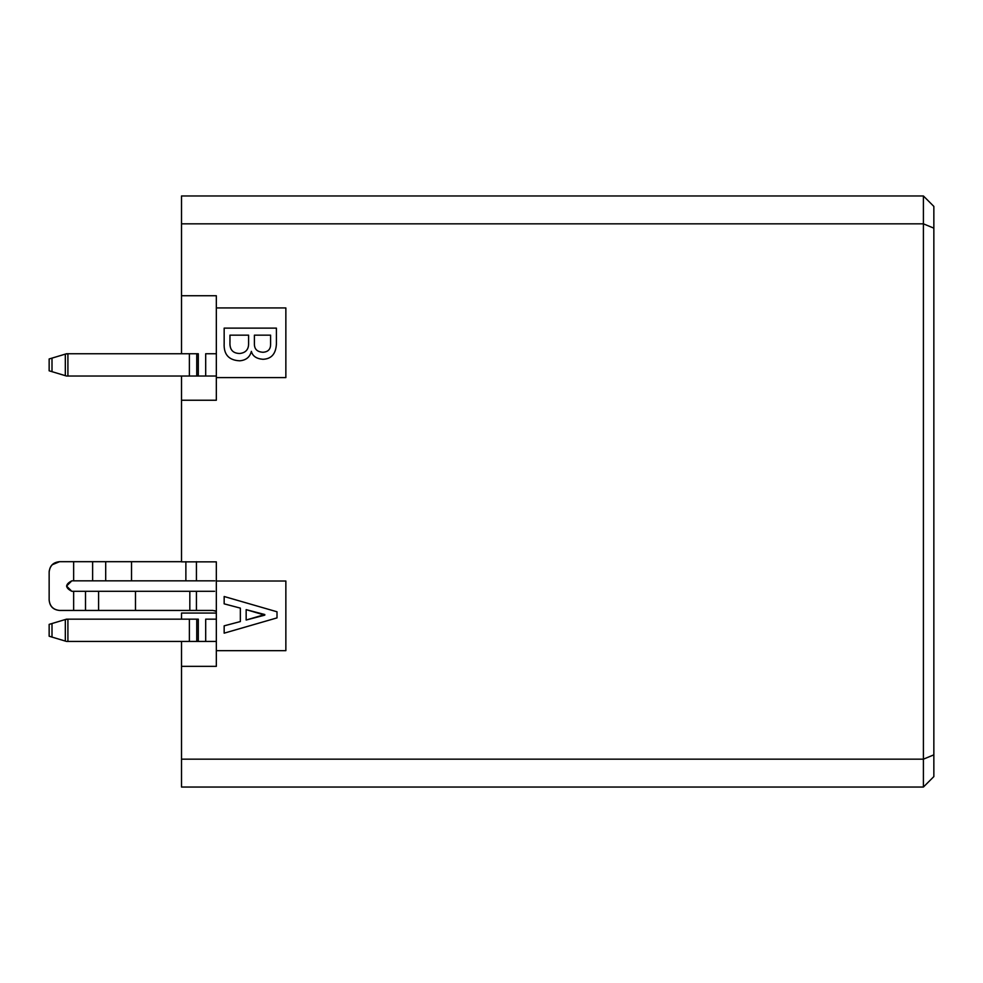 <?xml version="1.0" encoding="UTF-8"?>
<svg xmlns="http://www.w3.org/2000/svg" width="983" height="983" viewBox="0 0 983 983"><rect width="100%" height="100%" fill="white"/><g stroke="black" fill="none" stroke-linecap="round" stroke-linejoin="round"><path stroke-width="1.47" d="M923.406 787.039L181.511 787.039L923.406 787.039L923.406 759.171L181.511 759.171L181.511 787.039L181.511 641.444L181.511 759.171L923.406 759.171L923.406 787.039L933.85 776.595L923.406 787.039M181.511 295.748L181.511 353.745L181.511 295.748L216.334 295.748L216.334 307.937L285.856 307.937L285.856 377.607L216.334 377.607L216.334 400.241L181.511 400.241L181.511 561.858L216.334 561.858L216.334 581.014L285.856 581.014L285.856 650.672L216.334 650.672L216.334 666.351L181.511 666.351L216.334 666.351L216.334 561.858L181.511 561.858L181.511 376.034L181.511 400.241L216.334 400.241L216.334 295.748L181.511 295.748L181.511 223.829L181.511 295.748M216.334 613.06L181.511 613.06L181.511 619.155L181.511 613.06L216.334 613.06M933.85 206.405L933.85 776.595L933.85 754.846L923.406 759.171L923.406 223.829L181.511 223.829L923.406 223.829L933.85 228.154L933.85 206.405L923.406 195.961L933.85 206.405M181.511 195.961L923.406 195.961L923.406 759.171L933.85 754.846L933.85 228.154L923.406 223.829L923.406 195.961L181.511 195.961L181.511 223.829L181.511 195.961M285.856 581.014L216.334 581.014L216.334 650.672L285.856 650.672L285.856 581.014L285.856 650.672M285.856 307.937L216.334 307.937L216.334 377.607L285.856 377.607L285.856 307.937L285.856 377.607M277.009 617.889L224.161 633.163L224.161 625.839L240.356 621.563L240.356 608.121L240.356 621.563L224.161 625.839L224.161 633.163L277.009 617.889L277.009 611.782L277.009 617.889M240.356 608.121L224.161 603.845L224.161 596.509L277.009 611.782L224.161 596.509L224.161 603.845L240.356 608.121L240.356 621.563M276.407 344.013C275.867 353.88 271.382 358.979 262.965 359.286C256.465 358.783 252.594 356.129 251.353 351.349C252.594 356.129 256.465 358.783 262.965 359.286C271.382 358.979 275.867 353.88 276.407 344.013L276.407 328.125L276.407 344.013M239.741 360.81C246.082 360.245 249.952 357.087 251.353 351.349C249.952 357.087 246.082 360.245 239.741 360.81C228.793 360.282 223.608 354.47 224.161 343.399L224.161 328.125L224.161 343.399C223.608 354.47 228.793 360.282 239.741 360.81C246.082 360.245 249.952 357.087 251.353 351.349C252.594 356.129 256.465 358.783 262.965 359.286M224.161 328.125L276.407 328.125L224.161 328.125L224.161 343.399M246.155 620.027L246.155 609.644L264.796 614.535L246.155 620.027L246.155 609.644L246.155 620.027L264.796 615.137L246.155 609.644L264.796 614.535L246.155 620.027M239.741 353.487C232.811 353.376 229.555 349.616 229.961 342.182L229.961 335.154L248.601 335.154L248.601 343.092C248.797 349.346 245.836 352.799 239.741 353.487C245.836 352.799 248.797 349.346 248.601 343.092L248.601 335.154L229.961 335.154L229.961 342.182C229.555 349.616 232.811 353.376 239.741 353.487C245.836 352.799 248.797 349.346 248.601 343.092M262.965 352.258C257.227 351.914 254.376 349.174 254.4 344.013L254.4 335.154L270.595 335.154L270.595 344.32C270.62 349.297 268.076 351.939 262.965 352.258C257.227 351.914 254.376 349.174 254.4 344.013C254.376 349.174 257.227 351.914 262.965 352.258C268.076 351.939 270.62 349.297 270.595 344.32L270.595 335.154L254.4 335.154L254.4 344.013L254.4 335.154L270.595 335.154M229.961 342.182L229.961 335.154L248.601 335.154M205.693 353.745L205.693 376.034L216.334 376.034L66.561 376.034L205.693 376.034L205.693 353.745L216.334 353.745L205.693 353.745M66.561 353.745L198.296 353.745L198.296 376.034L198.296 353.745L196.76 353.745L196.76 376.034L196.76 353.745L189.375 353.745L189.375 376.034L189.375 353.745L67.913 353.745L67.913 376.034L67.913 353.745L65.32 354.113L65.32 375.666L66.561 376.034L49.15 370.812L66.561 376.034L65.32 375.666L66.561 376.034L65.32 375.666L66.561 376.034L65.32 375.666L66.561 376.034L65.32 375.666L65.32 354.113L66.561 353.745L52.001 358.119L65.32 354.113M205.693 619.155L205.693 641.444L216.334 641.444L66.561 641.444L205.693 641.444L205.693 619.155L216.334 619.155L205.693 619.155M66.561 619.155L198.296 619.155L198.296 641.444L198.296 619.155L196.76 619.155L196.76 641.444L196.76 619.155L189.375 619.155L189.375 641.444L189.375 619.155L67.913 619.155L67.913 641.444L67.913 619.155L65.32 619.523L65.32 641.076L66.561 641.444L49.15 636.222L66.561 641.444L65.32 641.076L66.561 641.444L65.32 641.076L66.561 641.444L65.32 641.076L66.561 641.444L65.32 641.076L65.32 619.523L66.561 619.155L52.001 623.529L65.32 619.523M49.15 358.967L52.001 358.119L49.15 358.967L52.001 358.119L49.15 358.967L52.001 358.119L49.15 358.967L52.001 358.119L49.15 358.967L52.001 358.119L49.15 358.967L49.15 370.812L49.15 358.967L52.001 358.119L52.001 371.66L49.15 370.812L52.001 371.66L52.001 358.119L49.15 358.967L49.15 370.812L52.001 371.66L49.15 370.812M49.15 624.377L52.001 623.529L49.15 624.377L52.001 623.529L49.15 624.377L52.001 623.529L49.15 624.377L52.001 623.529L49.15 624.377L52.001 623.529L49.15 624.377L49.15 636.222L49.15 624.377L52.001 623.529L52.001 637.07L49.15 636.222L52.001 637.07L52.001 623.529L49.15 624.377L49.15 636.222L52.001 637.07L49.15 636.222M66.561 376.034L65.32 375.666M66.561 641.444L65.32 641.076M214.368 610.615L216.334 611.377L212.856 610.443L216.334 611.377L212.856 610.443L196.428 610.443L212.856 610.443M214.601 580.842L196.428 580.842L196.428 561.686L196.428 580.842L214.835 580.842M214.601 591.287L196.428 591.287L196.428 610.443L59.594 610.443L73.651 610.443L73.651 591.287L214.601 591.287M196.428 580.842L71.796 580.842L196.428 580.842M73.651 561.686L181.511 561.686L131.525 561.686L131.525 580.842L131.525 561.686L105.697 561.686L105.697 580.842L105.697 561.686L92.623 561.686L92.623 580.842L92.623 561.686L73.651 561.686L73.651 580.842L73.651 561.686L59.594 561.686C53.303 562.35 49.814 565.827 49.15 572.131L49.236 570.816M185.873 561.686L185.873 580.842L185.873 561.686M71.784 580.842C65.05 584.32 65.05 587.809 71.796 591.287L73.651 591.287L71.796 591.287L66.561 586.065L71.796 580.842L66.561 586.065L71.796 591.287C65.05 587.809 65.05 584.32 71.796 580.842M189.83 610.443L196.428 610.443L196.428 591.287L189.83 591.287L189.83 610.443L189.83 591.287L135.482 591.287L135.482 610.443L189.83 610.443M52.21 564.746L59.594 561.686C53.205 562.264 49.728 565.741 49.15 572.131L49.15 599.999C49.814 606.302 53.303 609.779 59.594 610.443C53.205 609.865 49.728 606.388 49.15 599.999C49.728 606.388 53.205 609.865 59.594 610.443M135.482 591.287L98.583 591.287L98.583 610.443L135.482 610.443L135.482 591.287M98.583 610.443L98.583 591.287L85.509 591.287L85.509 610.443L98.583 610.443M73.651 610.443L85.509 610.443L85.509 591.287L73.651 591.287L73.651 610.443M49.15 599.999L49.15 572.131L49.15 599.999"/></g></svg>
